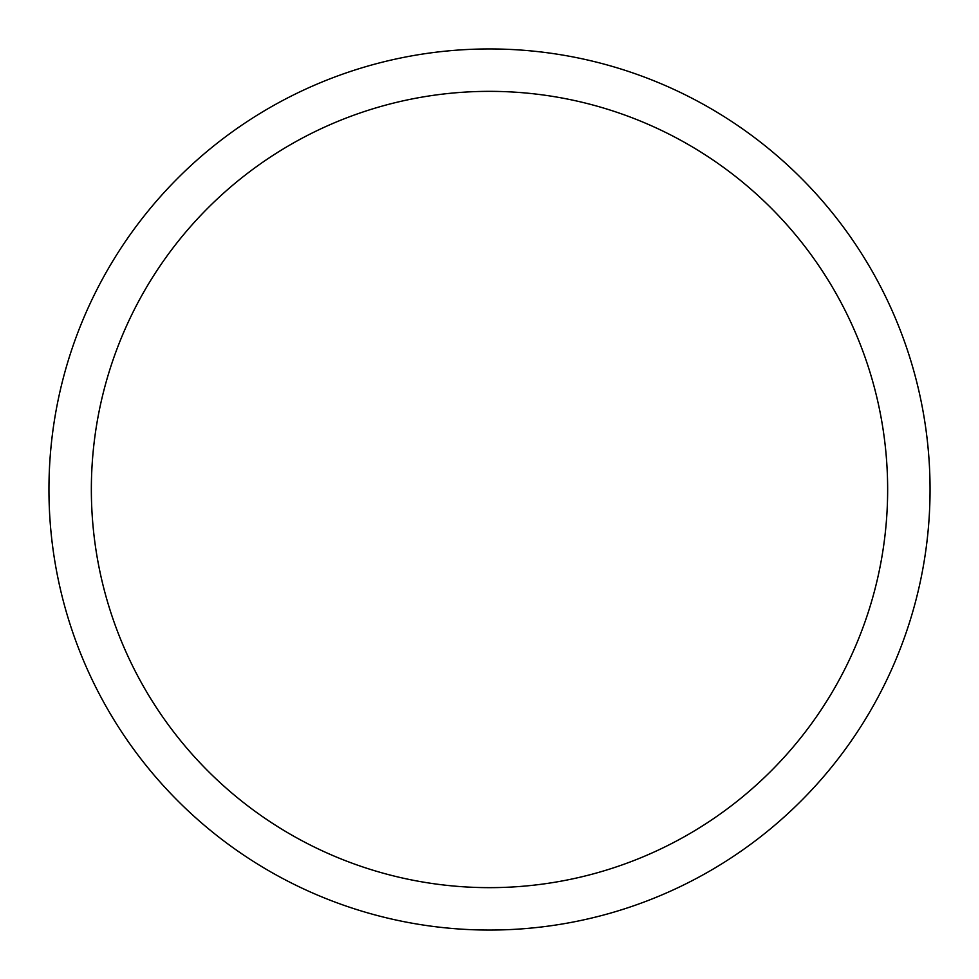 <?xml version="1.0" encoding="UTF-8"?>
<svg xmlns="http://www.w3.org/2000/svg" width="979" height="979" viewBox="0 0 979 979"><rect width="100%" height="100%" fill="white"/><g stroke="black" fill="none" stroke-linecap="round" stroke-linejoin="round"><path stroke-width="1.47" d="M489.5 48.95A440.55 440.55 0 0 1 930.05 489.5A440.55 440.55 0 0 1 489.5 930.05A440.55 440.55 0 0 1 48.95 489.5A440.55 440.55 0 0 1 489.5 48.95M489.5 91.353A398.147 398.147 0 0 1 887.647 489.5A398.147 398.147 0 0 1 489.5 887.647A398.147 398.147 0 0 1 91.353 489.5A398.147 398.147 0 0 1 489.5 91.353"/></g></svg>
